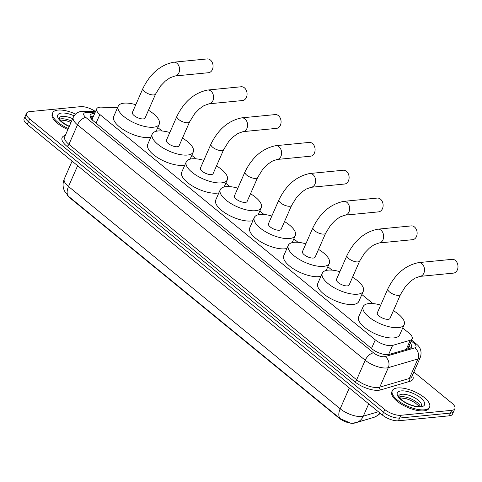 <?xml version="1.0" encoding="UTF-8"?>
<svg xmlns="http://www.w3.org/2000/svg" width="482" height="482" viewBox="0 0 482 482"><rect width="100%" height="100%" fill="white"/><g stroke="black" fill="none" stroke-linecap="round" stroke-linejoin="round"><path stroke-width="0.72" d="M117.536 107.769L101.401 107.137A12.219 4.832 23.7 0 0 99.888 107.173A12.219 4.832 23.7 0 0 96.719 108.824A12.219 4.832 23.7 0 0 99.87 114.523L375.279 339.864A12.219 4.832 23.7 0 0 392.613 345.407L410.272 340.226A12.219 4.832 23.7 0 0 412.164 338.81A12.219 4.832 23.7 0 0 409.013 333.116L402.717 327.965M92.327 118.915L92.05 120.096M370.688 418.298A10.996 4.35 -156.3 0 1 370.056 418.539L354.607 423.069A10.996 4.35 -156.3 0 1 339.009 418.081L69.468 197.542A10.996 4.35 -156.3 0 1 67.04 194.885M372.899 303.564L361.855 294.532M332.038 270.137L327.844 266.703M298.027 242.307L293.827 238.873M264.016 214.478L259.816 211.044M230.004 186.648L225.805 183.214M195.987 158.819L191.794 155.385M161.976 130.984L157.777 127.555M68.601 196.385A14.255 7.549 129.3 0 1 68.51 186.498A16.292 6.441 23.7 0 1 64.305 178.9C62.901 182.214 62.702 185.582 63.702 189.004L64.437 190.962L68.601 196.385L340.28 418.671L350.281 422.997L353.619 423.015L356.457 422.467A14.255 11.845 -106.3 0 0 363.289 416.177L378.376 411.749M413.863 372.008L451.724 402.982A12.219 4.832 -156.3 0 1 454.875 408.682A12.219 4.832 -156.3 0 1 451.712 410.333L400.819 415.303L399.614 418.045A12.219 4.832 -156.3 0 1 383.558 412.267L28.456 121.717A12.219 4.832 -156.3 0 1 25.305 116.017A12.219 4.832 -156.3 0 0 28.456 121.717L383.558 412.267A12.219 4.832 -156.3 0 0 399.614 418.045L450.507 413.074L399.614 418.045L398.415 420.786A12.219 4.832 -156.3 0 1 382.353 415.008L27.251 124.458A12.219 4.832 -156.3 0 1 24.1 118.759L26.504 113.282A12.219 4.832 -156.3 0 1 29.673 111.625L80.566 106.655A12.219 4.832 -156.3 0 1 95.508 111.583M454.875 408.682L453.676 411.417A12.219 4.832 -156.3 0 1 450.507 413.074A12.219 4.832 -156.3 0 0 453.676 411.417L452.471 414.159A12.219 4.832 -156.3 0 1 449.308 415.815L398.415 420.786M94.665 113.505A12.219 4.832 23.7 0 0 93.363 113.547A12.219 4.832 23.7 0 0 90.2 115.204A12.219 4.832 23.7 0 0 93.351 120.898L371.977 348.872A12.219 4.832 23.7 0 0 389.305 354.415L409.61 348.456A12.219 4.832 23.7 0 0 411.501 347.04A12.219 4.832 23.7 0 0 410.248 343.178M90.146 116.813A12.219 4.832 -156.3 0 1 92.158 116.289A12.219 4.832 -156.3 0 1 93.466 116.246M400.819 415.303A12.219 4.832 -156.3 0 1 384.763 409.525L29.655 118.976A12.219 4.832 -156.3 0 1 26.504 113.282M409.043 345.919A12.219 4.832 -156.3 0 1 410.351 348.167M68.348 128.501A20.364 8.055 -156.3 0 1 52.701 112.836A20.364 8.055 -156.3 0 1 57.979 110.083A20.364 8.055 -156.3 0 1 75.547 114.083M67.896 129.531A20.364 8.055 -156.3 0 1 52.249 113.866L52.701 112.836M424.311 409.821A20.364 8.055 -156.3 0 1 402.217 403.44A20.364 8.055 -156.3 0 1 392.294 390.697A20.364 8.055 -156.3 0 1 397.572 387.944A20.364 8.055 -156.3 0 1 419.665 394.33A20.364 8.055 -156.3 0 1 429.583 407.067A20.364 8.055 -156.3 0 1 424.311 409.821M429.583 407.067L429.137 408.097A20.364 8.055 -156.3 0 1 423.859 410.851A20.364 8.055 -156.3 0 1 401.765 404.464A20.364 8.055 -156.3 0 1 391.842 391.727L392.294 390.697M208.519 72.71A6.923 5.194 -95.6 0 0 212.966 67.516A6.923 5.194 -95.6 0 0 210.399 59.997A6.923 5.194 -95.6 0 0 207.17 58.931L173.689 62.202A6.923 5.194 84.4 0 1 176.918 63.269A6.923 5.194 84.4 0 1 179.479 70.788A6.923 5.194 84.4 0 1 175.032 75.981L208.519 72.71M155.608 93.996A6.923 2.741 23.7 0 1 153.812 94.93A6.923 2.741 23.7 0 1 144.714 91.658A6.923 2.741 23.7 0 1 142.931 88.429L132.405 112.402A6.923 2.741 23.7 0 0 135.779 116.734A6.923 2.741 23.7 0 0 143.293 118.909A6.923 2.741 23.7 0 0 145.082 117.97L155.608 93.996L160.711 85.802L165.386 81.018L170.001 77.783L175.032 75.981M148.468 110.258A22.401 8.863 -156.3 0 1 159.253 124.193A22.401 8.863 -156.3 0 1 153.451 127.218A22.401 8.863 -156.3 0 1 129.146 120.199A22.401 8.863 -156.3 0 1 118.235 106.185A22.401 8.863 -156.3 0 1 124.037 103.154A22.401 8.863 -156.3 0 1 135.791 104.69M150.86 137.177A22.401 8.863 -156.3 0 1 148.938 137.497A22.401 8.863 -156.3 0 1 124.639 130.471A22.401 8.863 -156.3 0 1 113.722 116.457L118.235 106.185M242.53 100.539A6.923 5.194 -95.6 0 0 246.977 95.346A6.923 5.194 -95.6 0 0 244.416 87.826A6.923 5.194 -95.6 0 0 241.187 86.76L207.7 90.032A6.923 5.194 84.4 0 1 210.929 91.098A6.923 5.194 84.4 0 1 213.496 98.617A6.923 5.194 84.4 0 1 209.049 103.811L242.53 100.539M189.619 121.826A6.923 2.741 23.7 0 1 187.829 122.759A6.923 2.741 23.7 0 1 178.726 119.488A6.923 2.741 23.7 0 1 176.942 116.258L166.417 140.232A6.923 2.741 23.7 0 0 169.791 144.564A6.923 2.741 23.7 0 0 177.304 146.739A6.923 2.741 23.7 0 0 179.099 145.799L189.619 121.826L194.728 113.632L199.403 108.848L204.013 105.612L209.049 103.811M182.485 138.087A22.401 8.863 -156.3 0 1 193.27 152.023A22.401 8.863 -156.3 0 1 187.462 155.047A22.401 8.863 -156.3 0 1 163.163 148.028A22.401 8.863 -156.3 0 1 152.246 134.014A22.401 8.863 -156.3 0 1 158.048 130.984A22.401 8.863 -156.3 0 1 169.803 132.52M184.871 165.007A22.401 8.863 -156.3 0 1 182.955 165.326A22.401 8.863 -156.3 0 1 158.65 158.301A22.401 8.863 -156.3 0 1 147.739 144.287L152.246 134.014M276.541 128.369A6.923 5.194 -95.6 0 0 280.988 123.175A6.923 5.194 -95.6 0 0 278.427 115.656A6.923 5.194 -95.6 0 0 275.198 114.589L241.711 117.861A6.923 5.194 84.4 0 1 244.94 118.927A6.923 5.194 84.4 0 1 247.507 126.447A6.923 5.194 84.4 0 1 243.061 131.64L276.541 128.369M223.636 149.655A6.923 2.741 23.7 0 1 221.841 150.589A6.923 2.741 23.7 0 1 212.743 147.317A6.923 2.741 23.7 0 1 210.953 144.088L200.434 168.061A6.923 2.741 23.7 0 0 203.802 172.393A6.923 2.741 23.7 0 0 211.315 174.568A6.923 2.741 23.7 0 0 213.11 173.628L223.636 149.655L228.739 141.461L233.415 136.677L238.024 133.442L243.061 131.64M216.496 165.916A22.401 8.863 -156.3 0 1 227.281 179.852A22.401 8.863 -156.3 0 1 221.479 182.883A22.401 8.863 -156.3 0 1 197.174 175.858A22.401 8.863 -156.3 0 1 186.263 161.844A22.401 8.863 -156.3 0 1 192.065 158.813A22.401 8.863 -156.3 0 1 203.82 160.349M218.888 192.836A22.401 8.863 -156.3 0 1 216.966 193.155A22.401 8.863 -156.3 0 1 192.661 186.13A22.401 8.863 -156.3 0 1 181.75 172.116L186.263 161.844M310.559 156.198A6.923 5.194 -95.6 0 0 315.005 151.005A6.923 5.194 -95.6 0 0 312.438 143.485A6.923 5.194 -95.6 0 0 309.209 142.419L275.728 145.691A6.923 5.194 84.4 0 1 278.958 146.757A6.923 5.194 84.4 0 1 281.518 154.276A6.923 5.194 84.4 0 1 277.072 159.47L310.559 156.198M257.647 177.484A6.923 2.741 23.7 0 1 255.852 178.418A6.923 2.741 23.7 0 1 246.754 175.147A6.923 2.741 23.7 0 1 244.97 171.917L234.445 195.891A6.923 2.741 23.7 0 0 237.819 200.223A6.923 2.741 23.7 0 0 245.326 202.398A6.923 2.741 23.7 0 0 247.121 201.458L257.647 177.484L262.75 169.29L267.426 164.507L272.035 161.271L277.072 159.47M250.507 193.746A22.401 8.863 -156.3 0 1 261.292 207.682A22.401 8.863 -156.3 0 1 255.49 210.712A22.401 8.863 -156.3 0 1 231.185 203.687A22.401 8.863 -156.3 0 1 220.274 189.673A22.401 8.863 -156.3 0 1 226.076 186.642A22.401 8.863 -156.3 0 1 237.831 188.179M252.899 220.666A22.401 8.863 -156.3 0 1 250.977 220.985A22.401 8.863 -156.3 0 1 226.679 213.96A22.401 8.863 -156.3 0 1 215.761 199.946L220.274 189.673M344.57 184.034A6.923 5.194 -95.6 0 0 349.016 178.834A6.923 5.194 -95.6 0 0 346.45 171.315A6.923 5.194 -95.6 0 0 343.22 170.248L309.739 173.52A6.923 5.194 84.4 0 1 312.969 174.586A6.923 5.194 84.4 0 1 315.535 182.106A6.923 5.194 84.4 0 1 311.089 187.299L344.57 184.034M291.658 205.314A6.923 2.741 23.7 0 1 289.869 206.254A6.923 2.741 23.7 0 1 280.765 202.976A6.923 2.741 23.7 0 1 278.982 199.747L268.456 223.726A6.923 2.741 23.7 0 0 271.83 228.052A6.923 2.741 23.7 0 0 279.343 230.227A6.923 2.741 23.7 0 0 281.133 229.287L291.658 205.314L296.767 197.12L301.443 192.342L306.052 189.101L311.089 187.299M284.525 221.575A22.401 8.863 -156.3 0 1 295.303 235.511A22.401 8.863 -156.3 0 1 289.501 238.542A22.401 8.863 -156.3 0 1 265.202 231.517A22.401 8.863 -156.3 0 1 254.285 217.503A22.401 8.863 -156.3 0 1 260.087 214.472A22.401 8.863 -156.3 0 1 271.842 216.008M286.911 248.495A22.401 8.863 -156.3 0 1 284.995 248.814A22.401 8.863 -156.3 0 1 260.69 241.789A22.401 8.863 -156.3 0 1 249.778 227.775L254.285 217.503M378.581 211.863A6.923 5.194 -95.6 0 0 383.027 206.664A6.923 5.194 -95.6 0 0 380.467 199.15A6.923 5.194 -95.6 0 0 377.237 198.078L343.75 201.349A6.923 5.194 84.4 0 1 346.98 202.422A6.923 5.194 84.4 0 1 349.546 209.935A6.923 5.194 84.4 0 1 345.1 215.135L378.581 211.863M325.675 233.143A6.923 2.741 23.7 0 1 323.88 234.083A6.923 2.741 23.7 0 1 314.782 230.806A6.923 2.741 23.7 0 1 312.993 227.576L302.467 251.556A6.923 2.741 23.7 0 0 305.841 255.888A6.923 2.741 23.7 0 0 313.354 258.057A6.923 2.741 23.7 0 0 315.15 257.117L325.675 233.143L330.779 224.949L335.454 220.172L340.063 216.93L345.1 215.135M318.536 249.405A22.401 8.863 -156.3 0 1 329.32 263.341A22.401 8.863 -156.3 0 1 323.518 266.371A22.401 8.863 -156.3 0 1 299.214 259.346A22.401 8.863 -156.3 0 1 288.296 245.332A22.401 8.863 -156.3 0 1 294.104 242.301A22.401 8.863 -156.3 0 1 305.859 243.838M320.922 276.325A22.401 8.863 -156.3 0 1 319.006 276.644A22.401 8.863 -156.3 0 1 294.701 269.619A22.401 8.863 -156.3 0 1 283.79 255.611L288.296 245.332M412.598 239.693A6.923 5.194 -95.6 0 0 417.044 234.493A6.923 5.194 -95.6 0 0 414.478 226.98A6.923 5.194 -95.6 0 0 411.248 225.907L377.768 229.179A6.923 5.194 84.4 0 1 380.997 230.251A6.923 5.194 84.4 0 1 383.558 237.765A6.923 5.194 84.4 0 1 379.111 242.964L412.598 239.693M359.686 260.973A6.923 2.741 23.7 0 1 357.891 261.913A6.923 2.741 23.7 0 1 348.793 258.635A6.923 2.741 23.7 0 1 347.004 255.406L336.484 279.385A6.923 2.741 23.7 0 0 339.858 283.717A6.923 2.741 23.7 0 0 347.365 285.886A6.923 2.741 23.7 0 0 349.161 284.946L359.686 260.973L364.79 252.779L369.465 248.001L374.074 244.76L379.111 242.964M352.547 277.234A22.401 8.863 -156.3 0 1 363.332 291.17A22.401 8.863 -156.3 0 1 357.53 294.201A22.401 8.863 -156.3 0 1 333.225 287.176A22.401 8.863 -156.3 0 1 322.313 273.161A22.401 8.863 -156.3 0 1 328.115 270.131A22.401 8.863 -156.3 0 1 339.87 271.667M363.332 291.17L358.819 301.443A22.401 8.863 -156.3 0 1 353.017 304.473A22.401 8.863 -156.3 0 1 328.718 297.454A22.401 8.863 -156.3 0 1 317.801 283.44L322.313 273.161M453.454 273.119A6.923 5.194 -95.6 0 0 457.9 267.926A6.923 5.194 -95.6 0 0 455.333 260.407A6.923 5.194 -95.6 0 0 452.11 259.34L418.623 262.612A6.923 5.194 84.4 0 1 421.852 263.678A6.923 5.194 84.4 0 1 424.419 271.197A6.923 5.194 84.4 0 1 419.973 276.391L453.454 273.119M400.542 294.406A6.923 2.741 23.7 0 1 398.753 295.339A6.923 2.741 23.7 0 1 389.649 292.068A6.923 2.741 23.7 0 1 387.865 288.839L377.34 312.812A6.923 2.741 23.7 0 0 380.714 317.144A6.923 2.741 23.7 0 0 388.227 319.319A6.923 2.741 23.7 0 0 390.022 318.379L400.542 294.406L405.651 286.212L410.327 281.428L414.936 278.192L419.973 276.391M393.408 310.667A22.401 8.863 -156.3 0 1 404.187 324.603A22.401 8.863 -156.3 0 1 398.385 327.627A22.401 8.863 -156.3 0 1 374.086 320.608A22.401 8.863 -156.3 0 1 363.169 306.594A22.401 8.863 -156.3 0 1 368.971 303.564A22.401 8.863 -156.3 0 1 380.726 305.1M404.187 324.603L399.68 334.876A22.401 8.863 -156.3 0 1 393.878 337.906A22.401 8.863 -156.3 0 1 369.574 330.881A22.401 8.863 -156.3 0 1 358.662 316.867L363.169 306.594M339.009 418.081L339.153 417.743M69.468 197.542L69.619 197.204M92.303 118.891A12.219 7.905 -87.7 0 0 90.761 118.126M96.087 123.139L99.87 114.523M406.224 349.45L410.272 340.226M388.588 354.577L392.613 345.407M371.502 348.48L375.279 339.864M340.28 418.671A14.255 7.549 -50.7 0 1 340.184 408.784A16.292 6.441 23.7 0 0 361.596 416.49A16.292 6.441 23.7 0 0 363.289 416.177L368.706 403.838M380.322 413.345L377.34 415.785L373.677 417.418A14.255 11.845 -106.3 0 0 379.635 412.779M77.644 165.688L68.51 186.498L340.184 408.784L349.317 387.974M382.353 415.008L384.763 409.525M27.251 124.458L29.655 118.976M449.308 415.815L451.712 410.333M94.948 112.86L86.874 112.541A8.146 3.223 23.7 0 0 85.868 112.565A8.146 3.223 23.7 0 0 85.856 117.463L373.574 352.878A8.146 3.223 23.7 0 0 384.281 356.734A8.146 3.223 23.7 0 0 385.13 356.578L414.707 347.902A8.146 3.223 23.7 0 0 413.863 343.16L411.206 340.985M414.707 347.902A8.146 6.766 -106.3 0 1 417.894 358.969L388.317 367.646A16.292 6.441 -156.3 0 1 386.624 367.959A16.292 6.441 -156.3 0 1 365.211 360.253L77.494 124.838A16.292 6.441 -156.3 0 1 73.288 117.24L64.721 136.768A16.292 6.441 23.7 0 0 68.92 144.359L356.644 379.774A16.292 6.441 23.7 0 0 378.051 387.48A16.292 6.441 23.7 0 0 379.75 387.167L409.326 378.491A16.292 6.441 23.7 0 0 411.851 376.599L420.418 357.078A16.292 6.441 -156.3 0 1 417.894 358.969L409.326 378.491A2.036 1.693 73.7 0 0 410.122 381.256L380.545 389.932A18.328 7.248 -156.3 0 1 354.553 381.617L66.829 146.203A2.036 1.078 129.3 0 0 68.92 144.359L77.494 124.838A8.146 4.314 -50.7 0 1 85.856 117.463M380.545 389.932A2.036 1.693 73.7 0 1 379.75 387.167L388.317 367.646A8.146 6.766 -106.3 0 0 385.13 356.578M66.829 146.203A18.328 7.248 -156.3 0 1 65.305 135.436M412.429 375.273A18.328 7.248 -156.3 0 1 410.122 381.256M373.574 352.878A8.146 4.314 -50.7 0 0 365.211 360.253L356.644 379.774A2.036 1.078 129.3 0 1 354.553 381.617M413.863 343.16A8.146 4.314 -50.7 0 1 416.014 343.702L411.598 340.087M86.874 112.541A8.146 5.272 -87.7 0 0 84.193 111.252L95.46 111.697M90.242 117.102L93.038 117.216M69.306 126.326L64.582 123.844L60.593 120.633L59.075 118.09A12.412 4.91 -156.3 0 1 62.292 116.409A12.412 4.91 -156.3 0 1 72.655 118.686M69.221 126.507A14.858 5.874 -156.3 0 1 58.22 118.265A14.858 5.874 -156.3 0 1 61.594 113.041A14.858 5.874 -156.3 0 1 74.077 115.807M59.491 119.205A12.412 4.91 -156.3 0 1 61.238 118.807A12.412 4.91 -156.3 0 1 71.601 121.084M398.674 395.939A12.412 4.91 -156.3 0 1 401.886 394.27A12.412 4.91 -156.3 0 1 415.345 398.156A12.412 4.91 -156.3 0 1 421.407 405.916L419.557 406.489C415.177 406.718 410.055 405.127 404.181 401.705C396.957 396.469 399.15 395.951 398.674 395.933L398.674 395.951M420.696 406.862A14.858 5.874 -156.3 0 1 401.169 399.837A14.858 5.874 -156.3 0 1 401.187 390.902A14.858 5.874 -156.3 0 1 420.714 397.927A14.858 5.874 -156.3 0 1 420.696 406.862M399.09 397.066A12.412 4.91 -156.3 0 1 400.837 396.668A12.412 4.91 -156.3 0 1 412.345 399.488A12.412 4.91 -156.3 0 1 420.304 406.374M92.689 118.006L90.64 117.927M92.183 119.156L96.719 108.824M407.682 349.022L412.164 338.81M373.677 417.418L356.457 422.467M64.305 178.9L72.095 161.151M84.193 111.252L82.067 111.306C78.03 111.697 75.102 113.674 73.288 117.24M420.418 357.078C422.015 351.625 420.551 347.167 416.014 343.702M59.985 119.916L66.492 120.783L71.011 122.44M399.578 397.777L406.085 398.644L410.507 400.253L414.924 402.621L419.442 406.495M142.931 88.429C150.209 73.638 160.458 64.895 173.689 62.202M159.253 124.193L156.132 131.303M176.942 116.258C184.22 101.467 194.475 92.725 207.7 90.032M193.27 152.023L190.143 159.132M210.953 144.088C218.232 129.303 228.486 120.554 241.711 117.861M227.281 179.852L224.16 186.962M244.97 171.917C252.243 157.132 262.497 148.39 275.728 145.691M261.292 207.682L258.171 214.791M278.982 199.747C286.26 184.961 296.508 176.219 309.739 173.52M295.303 235.511L292.182 242.621M312.993 227.576C320.271 212.791 330.525 204.049 343.75 201.349M329.32 263.341L326.194 270.45M347.004 255.406C354.282 240.62 364.537 231.878 377.768 229.179M387.865 288.839C395.144 274.047 405.398 265.305 418.623 262.612"/></g></svg>
